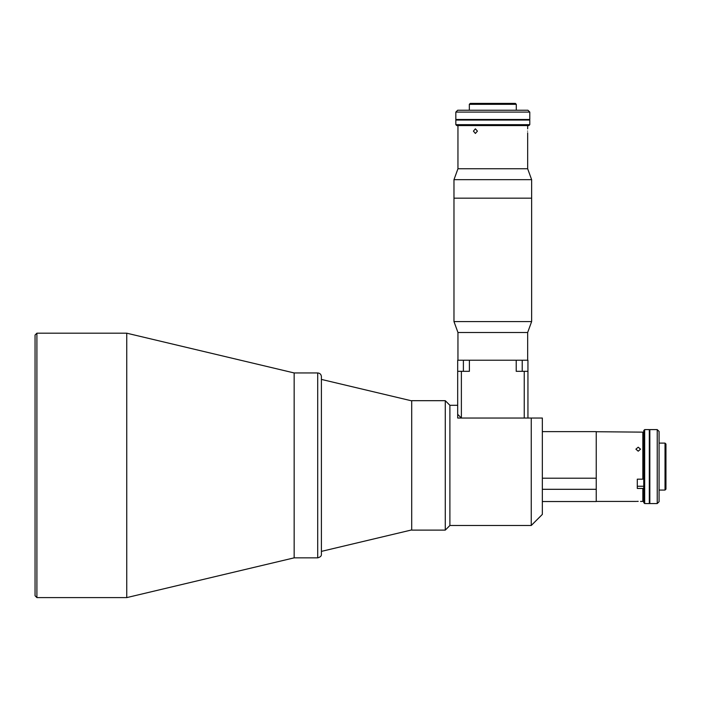 <?xml version="1.0" encoding="UTF-8"?>
<svg xmlns="http://www.w3.org/2000/svg" width="701" height="701" viewBox="0 0 701 701"><rect width="100%" height="100%" fill="white"/><g stroke="black" fill="none" stroke-linecap="round" stroke-linejoin="round"><path stroke-width="1.05" d="M126.75 597.602L36.899 597.602L36.899 333.194L126.75 333.194L126.75 597.602L294.157 557.847L294.157 372.95L294.157 557.847L317.711 557.847L317.711 372.95C319.963 373.169 321.189 374.395 321.409 376.647L321.409 551.38L411.706 529.93M411.706 400.858L321.409 379.416L321.409 554.149C321.636 555.893 320.401 557.129 317.711 557.847M36.899 333.194L35.05 335.043L35.05 595.754L36.899 597.602M638.217 447.194L640.53 449.157L638.217 451.19L635.903 449.157L638.217 447.194M596.244 431.728L642.835 432.14L643.763 433.078L642.835 432.14L642.835 479.16L643.763 478.687M638.217 501.355C635.237 501.443 635.237 501.443 638.217 501.355C641.196 501.443 641.196 501.443 638.217 501.355L637.358 501.373M637.297 501.373L636.561 501.399M642.835 479.16L637.288 479.16L637.288 488.448L642.835 488.448L642.835 501.434L643.763 500.514M643.763 487.975L642.835 488.448M542.346 431.632L596.244 431.632L596.244 489.307L542.346 489.307M531.253 525.487L531.253 418.033L542.346 418.033L542.346 514.394L531.253 525.487L449.893 525.487L449.893 405.301L445.275 400.683L411.706 400.683L411.706 530.114L445.275 530.114L445.275 400.683M463.387 371.328L463.387 360.226L469.398 360.226L469.398 371.328L457.683 371.328L457.683 418.033L542.346 418.033M542.346 478.213L596.244 478.213M596.244 489.307L596.244 501.53L542.346 501.53M644.683 503.563L643.763 502.635L643.763 430.528L644.683 429.599L644.683 503.563L649.31 503.563L649.31 429.599L644.683 429.599M665.021 443.102L665.021 490.06L665.95 489.14L665.95 444.022L665.021 443.102L659.08 443.102M657.231 429.599L659.08 431.448L659.08 501.714L657.231 503.563L657.231 429.599L649.836 429.599L649.836 503.563L657.231 503.563M463.387 360.226L457.683 360.226L457.683 371.328M457.683 414.335L461.381 418.033L524.243 418.033L524.243 371.328L527.941 371.328L527.941 360.226L516.216 360.226L516.216 371.328L524.243 371.328M461.381 371.328L461.381 418.033M527.941 371.328L527.941 418.033M469.398 360.226L516.216 360.226M453.976 321.575L531.638 321.575L531.638 179.666L453.976 179.666L453.976 198.164L531.638 198.164L453.976 198.164L453.976 321.575L457.955 332.493L527.66 332.493L531.638 321.575M527.66 360.226L527.66 332.493M457.955 360.226L457.955 332.493M455.825 112.09L457.674 110.241L527.941 110.241L529.79 112.09L455.825 112.09L455.825 119.485L529.79 119.485L529.79 112.09M527.59 131.131C527.669 134.119 527.669 134.119 527.59 131.131C527.669 134.119 527.669 134.119 527.59 131.131C527.669 128.152 527.669 128.152 527.59 131.131M527.651 133.26L527.625 132.796M453.976 179.666L457.955 168.748L527.66 168.748L527.66 133.444M473.42 131.131L475.383 133.444L477.425 131.131L475.383 128.826L473.42 131.131M529.79 124.664L528.861 125.584L456.754 125.584L455.825 124.664L529.79 124.664L529.79 120.037L455.825 120.037L455.825 124.664M469.328 104.326L516.295 104.326L515.366 103.397L470.248 103.397L469.328 104.326L469.328 110.241M637.288 486.249L643.763 486.249M522.227 371.328L522.227 360.226M126.75 333.194L294.157 372.95L317.711 372.95M596.244 501.434L635.903 501.434M640.53 501.434L642.835 501.434M457.683 405.301L449.893 405.301M449.893 525.487L445.275 530.114M649.31 443.102L649.836 443.102M649.31 490.06L649.836 490.06M659.08 490.06L665.021 490.06M527.66 128.826L527.66 125.584M527.66 168.748L531.638 179.666M457.955 168.748L457.955 125.584M469.328 120.037L469.328 119.485M516.295 120.037L516.295 119.485M516.295 110.241L516.295 104.326"/></g></svg>
